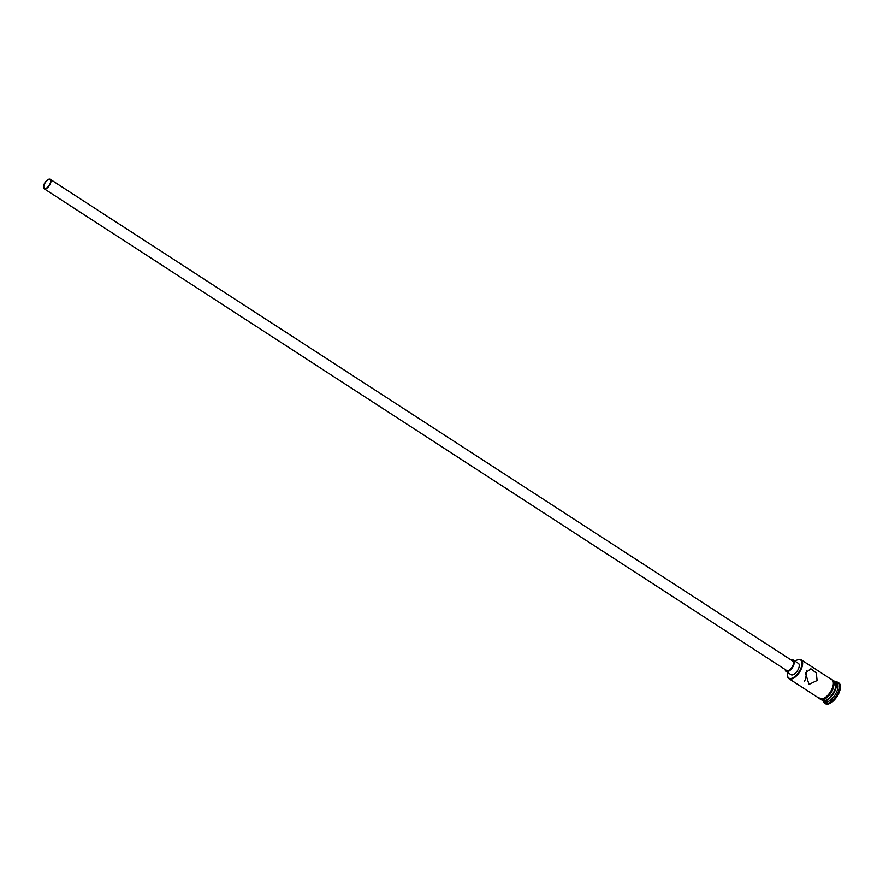 <?xml version="1.0" encoding="UTF-8"?>
<svg xmlns="http://www.w3.org/2000/svg" width="883" height="883" viewBox="0 0 883 883"><rect width="100%" height="100%" fill="white"/><g stroke="black" fill="none" stroke-linecap="round" stroke-linejoin="round"><path stroke-width="1.32" d="M787.735 672.537A10.784 5.099 -57 0 0 787.504 675.197A10.784 5.099 -57 0 0 792.426 678.034A10.784 5.099 -57 0 0 800.241 669.7A10.784 5.099 -57 0 0 797.404 659.921A10.784 5.099 -57 0 0 795.075 661.224M797.625 659.844A11.236 5.309 123 0 1 797.857 659.756A11.236 5.309 123 0 1 801.19 659.844A11.236 5.309 123 0 1 800.804 669.943A11.236 5.309 123 0 1 788.96 678.685A11.236 5.309 123 0 1 787.526 675.672A11.236 5.309 123 0 1 787.515 675.429M49.779 184.348A5.055 2.384 -57 0 0 49.956 179.801A5.055 2.384 -57 0 0 44.636 183.741A5.055 2.384 -57 0 0 44.459 188.289A5.055 2.384 -57 0 0 49.779 184.348M44.349 183.708A5.618 2.649 -57 0 0 44.15 188.763A5.618 2.649 -57 0 0 50.066 184.381A5.618 2.649 -57 0 0 50.265 179.337A5.618 2.649 -57 0 0 44.349 183.708M44.15 188.763L786.709 670.528A5.618 2.649 -57 0 0 792.625 666.157A5.618 2.649 -57 0 0 792.824 661.102L50.265 179.337M785.23 669.568A6.744 3.19 -57 0 0 786.091 671.466A6.744 3.19 -57 0 0 793.199 666.224A6.744 3.19 -57 0 0 793.431 660.164A6.744 3.19 -57 0 0 791.345 660.142M786.091 671.466L791.08 674.7A6.744 3.19 -57 0 0 798.177 669.457A6.744 3.19 -57 0 0 798.42 663.398L793.431 660.164M817.084 680.506L816.322 673.001L810.848 668.762L805.451 672.956L808.994 684.38L817.084 680.506M806.731 670.925L805.638 679.148L804.358 681.179M834.656 681.566A11.236 5.309 123 0 1 834.921 681.72A11.236 5.309 123 0 1 834.523 691.819A11.236 5.309 123 0 1 822.691 700.572A11.236 5.309 123 0 1 822.448 700.396M834.921 681.72L836.576 682.791A11.236 5.309 123 0 1 836.19 692.901A11.236 5.309 123 0 1 824.347 701.643L822.691 700.572M835.362 682.007A12.362 5.839 123 0 1 838.022 682.393A12.362 5.839 123 0 1 837.592 693.508A12.362 5.839 123 0 1 824.567 703.122A12.362 5.839 123 0 1 823.133 700.859M801.19 659.844L831.929 679.778A11.236 5.309 123 0 1 831.532 689.877A11.236 5.309 123 0 1 819.7 698.63L788.96 678.685M834.027 681.135L834.413 681.4A11.236 5.309 123 0 1 834.027 691.499A11.236 5.309 123 0 1 822.183 700.241L821.797 699.987M838.022 682.393L838.85 682.934A12.362 5.839 123 0 1 838.42 694.049A12.362 5.839 123 0 1 825.395 703.663L824.567 703.122M819.06 698.221A11.347 5.364 -57 0 0 831.587 689.888A11.347 5.364 -57 0 0 831.289 679.369M832.426 690.429A11.347 5.364 123 0 1 820.075 698.95M818.431 697.802L824.766 699.071L832.514 690.407L834.424 683.354L833.795 680.65L830.66 678.961"/></g></svg>
